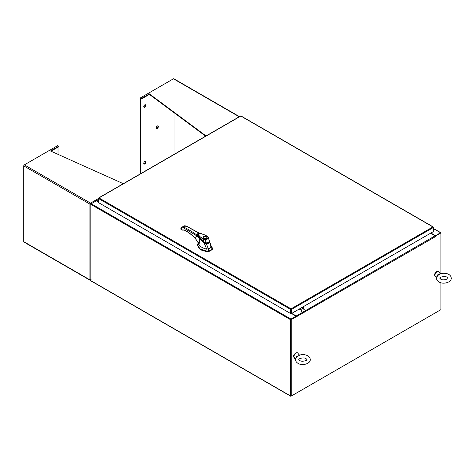<?xml version="1.0" encoding="UTF-8"?>
<svg xmlns="http://www.w3.org/2000/svg" width="475" height="475" viewBox="0 0 475 475"><rect width="100%" height="100%" fill="white"/><g stroke="black" fill="none" stroke-linecap="round" stroke-linejoin="round"><path stroke-width="0.71" d="M433.265 228.784L433.645 228.718L433.265 229.419M433.265 228.463A0.736 0.427 -60 0 1 433.77 228.321A0.736 0.427 -60 0 1 433.889 228.475A0.736 0.427 -60 0 1 433.58 229.425L433.265 229.74M209.813 248.235A9.298 5.367 0 0 0 211.013 247.38L212.301 248.965A10.462 6.038 180 0 1 210.633 250.224A10.462 6.038 180 0 1 208.454 251.186L208.335 248.924A9.298 5.367 0 0 0 209.813 248.235M211.28 246.483L212.539 248.217L212.301 249.345L212.539 248.217L211.167 246.086M198.639 242.464L197.131 244.94L200.272 248.971L207.159 251.328L208.454 251.186L208.454 251.566A10.462 6.038 0 0 0 212.301 249.345M206.785 249.078L207.159 251.703L200.272 249.351L197.137 245.136M207.159 251.703L208.454 251.566M207.949 249.037L211.209 247.16M197.956 236.004L204.007 242.149L197.701 235.262M209.249 241.342C208.982 242.666 207.961 243.253 206.192 243.105L206.192 243.295M206.192 243.105L204.007 242.149M206.928 237.559A1.882 1.087 180 0 1 206.928 237.607A1.882 1.087 180 0 1 206.53 238.272C203.615 238.818 202.617 238.242 203.549 236.55C206.477 236.01 207.474 236.586 206.542 238.278M204.404 238.533A1.882 1.087 180 0 1 203.71 238.278A1.882 1.087 180 0 1 203.158 237.512A1.882 1.087 180 0 1 203.71 236.74L203.71 236.74A1.882 1.087 180 0 1 203.757 236.716M203.632 238.325A1.882 1.087 180 0 1 203.158 237.607A1.882 1.087 180 0 1 203.163 237.559M206.376 236.74L206.298 236.692A1.769 1.021 180 0 1 206.298 238.135A1.769 1.021 180 0 1 203.793 238.135A1.769 1.021 180 0 1 203.793 236.692A1.769 1.021 180 0 1 206.298 236.692L206.376 236.74A1.882 1.087 180 0 1 206.928 237.512A1.882 1.087 180 0 1 206.376 238.278A1.882 1.087 180 0 1 205.687 238.533M207.533 236.568L208.394 237.696L206.56 235.855L201.091 233.569C198.966 233.172 197.879 233.166 197.826 233.552L197.499 234.401L202.926 239.228L203.252 238.658C200.23 237.268 198.538 235.547 198.164 233.498C201.715 233.611 204.725 234.567 207.195 236.378L208.394 237.696C208.198 238.836 207.076 239.477 205.046 239.626L202.926 239.228L203.971 241.959L206.197 242.844L203.971 241.959L201.246 239.59L198.479 236.532L197.511 234.478M206.174 242.933L208.228 242.553M197.499 234.401L198.473 236.586C199.583 238.379 204.167 242.333 203.971 242.048L206.132 243.01C208.305 243.004 209.368 242.375 209.321 241.116L209.232 240.344L209.036 241.241M208.394 237.696L209.309 241.051C209.03 242.369 207.991 242.968 206.197 242.844L205.052 239.085L203.252 238.658M197.754 247.065L201.453 250.123L207.177 251.827L208.4 251.703L212.2 249.506L212.426 248.799M197.671 241.318L198.39 242.743L198.431 244.257L199.423 245.652L202.522 247.772L205.776 248.912L208.341 248.924L206.34 243.633L204.09 242.891L206.649 249.078M211.007 247.386L211.304 246.466L209.481 241.057L211.007 247.386M209.534 241.793L209.534 241.787C209.214 243.093 208.145 243.711 206.34 243.633L206.37 243.206C207.991 243.319 208.935 242.773 209.208 241.567L209.534 241.787M204.09 242.891L199.779 238.872L199.114 244.245L198.301 242.571M204.333 242.499L204.09 242.879M195.379 238.367L195.379 238.367C191.811 234.692 188.136 231.895 184.365 229.977L181.943 229.906L184.49 230.209C188.213 232.097 191.847 234.864 195.385 238.509L199.114 244.245L195.379 238.367L196.608 235.748L199.779 238.872L199.975 238.581M198.514 236.871L196.994 235.214L196.608 235.748L183.463 227.786L181.426 228.119L180.868 229.122L181.367 229.603M200.052 233.546L186.099 225.94L184.526 225.797L185.885 225.969L199.827 233.575M186.253 226.177L185.885 225.969L186.253 226.177L185.885 225.969L183.754 227.198C186.23 228.018 194.56 233.071 196.994 235.214M197.541 234.751L198.057 236.075L197.511 234.507M182.632 230.054L181.123 229.621L180.737 228.938L181.397 227.65L181.937 227.175L181.426 228.119M183.463 227.786L183.754 227.198L181.937 227.175L183.979 225.993M182.519 230.126L181.028 229.407M302.332 308.548A0.6 0.344 60 0 1 302.332 307.568A0.6 0.344 60 0 1 302.634 308.578M300.075 310.05A0.6 0.344 -120 0 0 299.476 309.017M300.087 309.843A0.6 0.344 60 0 1 299.672 308.999M302.735 307.028A2.215 1.277 60 0 1 304.214 309.688M303.899 309.866A2.215 1.277 -120 0 0 302.421 307.206M301.34 311.345A2.215 1.277 -120 0 0 299.862 308.685M300.176 308.507A2.215 1.277 60 0 1 301.649 311.167M240.445 116.25L98.954 197.933L291.044 308.833L291.413 309.468L291.044 308.833L290.67 309.468L290.985 309.284L290.985 313.381L290.67 313.565L290.67 309.468L98.592 198.574L98.699 198.206M290.67 313.565L98.592 202.671L98.592 198.14L98.954 197.933M433.158 227.204L433.265 231.669L291.413 313.565L291.413 309.468L433.265 227.572L433.265 227.145L241.187 116.25M291.104 309.284L291.413 313.565M98.592 202.166L96.282 200.836L91.224 203.757A0.517 0.297 -60 0 0 90.856 204.393L90.856 280.672A0.517 0.297 -60 0 0 90.962 280.909L290.724 396.239A0.517 0.297 120 0 0 290.985 396.215L440.539 309.872A0.517 0.297 120 0 0 440.545 309.866M290.724 396.239A0.517 0.297 120 0 1 290.617 396.002L290.617 319.723A0.517 0.297 120 0 1 290.985 319.087L296.044 316.166L291.478 313.53M290.985 319.449L296.044 316.522L296.044 316.166M430.908 233.029L435.48 235.665L440.539 232.744A0.517 0.297 120 0 1 440.8 232.714L433.918 228.742M435.349 235.95L440.58 233.1M435.48 235.665L435.48 236.022M290.943 395.859L290.932 319.538M440.8 232.714A0.517 0.297 120 0 1 440.907 232.952L435.462 236.134M98.592 201.863L96.603 200.717A0.517 0.297 -120 0 0 96.241 200.86M90.962 204.03L91.224 203.757L290.985 319.087M290.617 319.723L90.856 204.393L90.856 203.965M296.465 316.647L291.24 319.657L290.932 319.479L296.151 316.463L296.483 316.938L296.62 316.617A0.517 0.297 -120 0 0 296.252 315.982L291.739 313.375M296.305 316.552L296.044 316.225M430.647 233.178L435.165 235.784A0.517 0.297 60 0 1 435.527 236.419L435.682 236.265M440.907 273.618L440.907 233.249L440.592 233.071L435.421 236.057M290.932 319.479L290.932 395.889L291.24 396.067L440.907 309.658L440.907 282.744M291.24 319.657L291.24 396.067M440.907 279.211L440.907 277.151M239.465 116.636L173.862 78.761A0.843 0.487 120 0 0 173.44 78.802L140.202 97.992L141.247 98.592L149.382 93.896L206.037 135.939M140.202 97.992L140.202 98.491L141.247 99.097L141.247 98.592M141.247 99.097L149.382 94.4L149.382 93.896M149.382 94.4L205.657 136.159M144.822 163.94A1.478 0.855 -60 0 1 144.079 164.012A1.478 0.855 -60 0 1 143.854 162.83A1.478 0.855 -60 0 1 144.822 161.53A1.478 0.855 -60 0 1 145.558 161.458A1.478 0.855 -60 0 1 145.783 162.64A1.478 0.855 -60 0 1 144.822 163.94M145.303 161.387A1.478 0.855 -60 0 1 144.382 163.685A1.478 0.855 -60 0 1 143.895 163.828M144.822 104.85A1.478 0.855 120 0 0 143.854 106.151A1.478 0.855 120 0 0 144.079 107.332A1.478 0.855 120 0 0 144.822 107.261A1.478 0.855 120 0 0 145.783 105.961A1.478 0.855 120 0 0 145.558 104.779A1.478 0.855 120 0 0 144.822 104.85M143.895 107.148A1.478 0.855 120 0 0 144.382 107.006A1.478 0.855 120 0 0 145.303 104.708M157.344 125.958A1.478 0.855 120 0 0 156.382 127.258A1.478 0.855 120 0 0 156.607 128.44A1.478 0.855 120 0 0 157.344 128.369A1.478 0.855 120 0 0 158.306 127.068A1.478 0.855 120 0 0 158.08 125.887A1.478 0.855 120 0 0 157.344 125.958M156.417 128.256A1.478 0.855 120 0 0 156.904 128.119A1.478 0.855 120 0 0 157.831 125.816M140.273 98.533L140.208 173.945M174.04 154.411L174.04 112.7M140.713 98.788L140.648 173.69M140.208 98.574L140.648 98.824M90.547 279.728L90.547 280.226A0.843 0.487 -60 0 1 90.125 280.268L23.922 242.048A0.843 0.487 120 0 1 23.75 241.662L23.75 165.912A0.843 0.487 120 0 1 24.35 164.878L57.588 145.688L58.627 146.294L50.493 150.991L123.31 183.694M90.125 280.268A0.843 0.487 -60 0 1 89.947 279.882L89.947 204.131L91.141 204.268L90.381 203.882L89.947 204.131A0.843 0.487 -60 0 1 90.547 203.098L91.259 204.066L90.826 203.817L90.547 203.098L24.35 164.878M50.979 151.21L58.627 146.793L58.627 146.294M90.856 280.286L90.547 280.226M23.75 241.662L89.947 279.882L91.141 279.745M58.021 154.369L58.021 147.143M436.846 276.61L437.243 274.942L439.737 274.402L439.998 273.368L438.971 271.896A3.105 1.793 120 0 0 437.071 271.718A3.105 1.793 120 0 0 434.952 274.823A3.105 1.793 120 0 0 435.979 277.079L434.566 275.209C434.969 274.111 433.96 274.105 436.673 271.593C437.873 271.124 438.639 271.225 438.971 271.896M437.552 275.589L436.489 278.178C436.489 279.65 437.321 280.909 438.995 281.954C443.092 284.762 451.582 282.376 451.25 278.178C451.149 276.545 450.312 275.292 448.744 274.408C446.322 273.143 443.68 272.887 440.818 273.642L437.552 275.589L437.243 274.942M295.866 358.008L296.263 356.339L298.757 355.793L299.018 354.76L297.991 353.287A3.105 1.793 120 0 0 296.085 353.115A3.105 1.793 120 0 0 293.966 356.22A3.105 1.793 120 0 0 294.999 358.477L293.586 356.606C293.989 355.502 292.98 355.496 295.693 352.984C296.893 352.515 297.659 352.616 297.991 353.287M296.566 356.986L295.509 359.575C295.503 361.048 296.341 362.3 298.015 363.345C302.112 366.154 310.603 363.767 310.27 359.575C310.169 357.942 309.332 356.683 307.764 355.799C305.342 354.54 302.7 354.285 299.838 355.033L296.566 356.986L296.263 356.339M207.943 237.417C207.795 238.45 206.827 239.002 205.052 239.085M184.365 229.977L184.727 230.191M180.91 228.552L180.88 229.057M180.874 228.748L180.868 229.122L180.874 228.748M291.044 308.833L432.903 226.937M433.889 228.902L440.539 232.744M290.617 396.002L90.856 280.672M98.592 199.565L96.603 200.717M296.252 315.982L435.165 235.784M435.682 236.508L296.62 316.617M173.44 78.802L239.222 116.779M89.947 204.131L23.75 165.912M90.547 203.098L98.592 198.449M433.77 228.321L433.265 228.03M197.131 244.94L197.131 245.32M206.928 237.512L206.429 238.266C204.701 238.788 203.615 238.569 203.158 237.607L203.158 237.512M209.232 240.344L208.353 237.441M198.069 236.087L197.541 234.697M241.074 116.007L433.158 226.908M98.699 197.909L240.552 116.007M98.592 199.387L96.342 200.688M436.644 277.139L435.979 277.079M447.931 278.178C448.816 278.819 442.92 280.933 440.657 279.074L439.808 278.178C439.031 277.56 444.553 275.399 447.082 277.281L447.931 278.178M439.998 273.368L440.818 273.642M295.664 358.53L294.999 358.477M306.945 359.575C307.83 360.216 301.94 362.33 299.678 360.472L298.828 359.575C298.051 358.957 303.572 356.796 306.102 358.678L306.945 359.575M299.018 354.76L299.838 355.033"/></g></svg>
